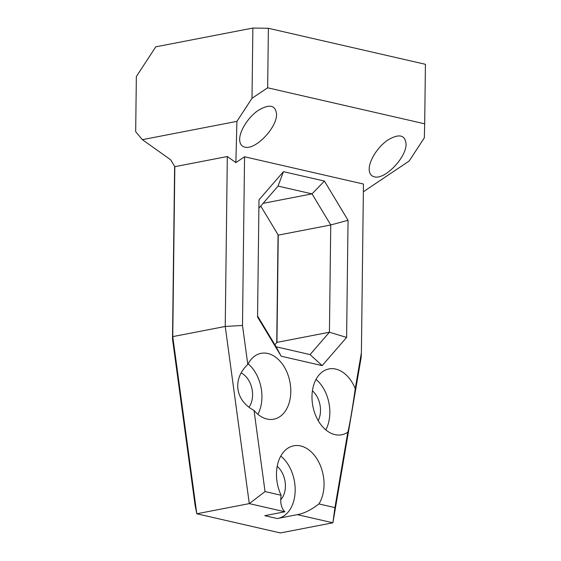 <?xml version="1.0" encoding="UTF-8"?>
<svg xmlns="http://www.w3.org/2000/svg" width="561" height="561" viewBox="0 0 561 561"><rect width="100%" height="100%" fill="white"/><g stroke="black" fill="none" stroke-linecap="round" stroke-linejoin="round"><path stroke-width="0.84" d="M258.894 208.194L278.053 186.084L283.431 171.666L258.993 199.863L257.562 316.993L281.173 356.207L322.182 365.618L346.614 337.42L348.044 220.291L330.745 224.968L329.433 332.224L310.065 354.58L276.089 346.789L257.576 316.039M346.614 337.42L329.433 332.224L276.945 342.385L278.256 235.129L260.753 206.048M348.044 220.291L324.433 181.07L312.028 193.875L330.745 224.968L278.256 235.129M281.173 356.207L276.089 346.789M322.182 365.618L310.065 354.58M324.433 181.07L283.431 171.666M278.053 186.084L312.028 193.875L263.095 203.341M242.492 325.45L244.554 156.771L363.458 184.043L361.389 352.722L355.246 388.703C352.792 406.515 349.265 427.159 347.813 432.201L334.924 507.607L318.893 503.932C311.551 509.654 304.651 513.168 298.2 514.486L277.218 518.532L264.785 515.678L284.904 511.786C281.278 508.28 280.016 502.775 281.138 495.272L265.051 491.576L254.028 410.421C235.108 400.533 232.184 378.977 247.794 364.468L242.492 325.45L225.242 326.46L172.753 336.614L174.829 166.673L170.705 159.829L142.382 139.661L135.678 131.702L136.351 76.541L155.762 46.843L252.864 28.05L252.008 98.287L267.653 87.789L424.691 123.813L424.333 137.817L409.158 161.035L363.36 191.757M247.794 364.468A33.534 22.889 -101 0 1 261.068 353.346A33.534 22.889 -101 0 1 289.918 381.922A33.534 22.889 -101 0 1 273.81 419.193A33.534 22.889 -101 0 1 254.028 410.421M281.138 495.272A34.144 23.31 -101 0 1 293.775 445.792A34.144 23.31 -101 0 1 320.05 464.81A34.144 23.31 -101 0 1 318.893 503.932M347.813 432.201A33.534 22.889 -101 0 1 341.719 434.768A33.534 22.889 -101 0 1 312.877 406.199A33.534 22.889 -101 0 1 328.977 368.928A33.534 22.889 -101 0 1 355.246 388.703M274.876 344.777L276.945 342.385M278.053 234.786L276.734 342.631M172.508 338.998L195.067 505.124L196.799 513.771L172.753 336.614L172.508 338.998L174.618 166.337M252.008 98.287L236.924 121.365L142.382 139.661M174.829 166.673L227.317 156.519L235.865 162.606L236.924 121.365M235.865 162.606L244.554 156.771M244.771 147.101C241.391 146.225 239.687 143.609 239.666 139.254C239.701 130.559 248.439 116.997 258.312 110.335C269.413 103.799 275.5 105.061 276.552 114.114C277.113 127.691 255.213 150.425 244.771 147.101M374.285 176.806C370.905 175.937 369.208 173.321 369.18 168.959C369.215 160.264 377.96 146.702 387.826 140.04C398.934 133.511 405.014 134.766 406.073 143.819C406.634 157.403 384.727 180.13 374.285 176.806M136.351 76.541L135.678 131.702M267.653 87.789L268.382 28.281L425.42 64.298L424.691 123.813M268.382 28.281L252.864 28.05M297.337 514.633L332.897 522.796L361.123 357.63L361.389 352.722M227.317 156.519L225.242 326.46L249.287 503.617L196.799 513.771L280.409 532.95L332.897 522.796L334.924 507.607M318.206 420.645A20.119 13.737 79 0 0 312.428 390.807M249 407.167A20.119 13.737 79 0 0 251.84 388.24A20.119 13.737 79 0 0 241.139 373.002M280.731 499.711A20.119 13.737 79 0 0 285.395 486.822A20.119 13.737 79 0 0 277.211 466.345M265.051 491.576L249.287 503.617L284.904 511.786M248.123 363.83A33.534 22.889 -101 0 1 257.892 414.298M280.795 456.093A34.144 23.31 -101 0 1 295.149 491.464A34.144 23.31 -101 0 1 278.544 518.273M316.032 379.404A33.534 22.889 -101 0 1 326.376 394.292A33.534 22.889 -101 0 1 325.801 429.873"/></g></svg>
